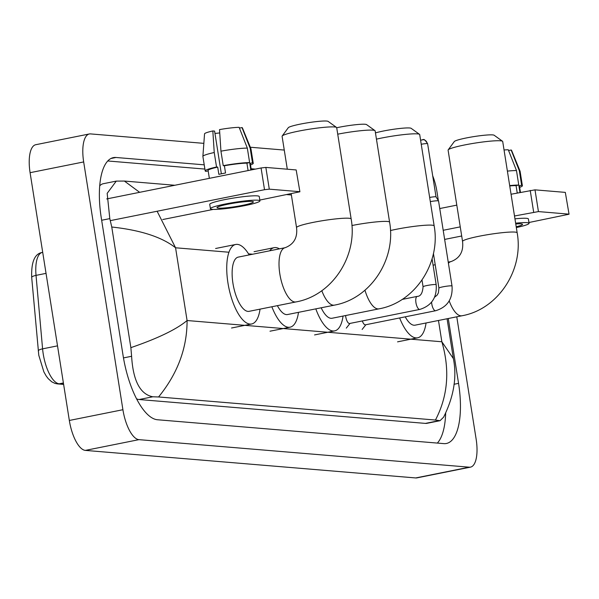 <?xml version="1.0" encoding="UTF-8"?>
<svg xmlns="http://www.w3.org/2000/svg" width="599" height="599" viewBox="0 0 599 599"><rect width="100%" height="100%" fill="white"/><g stroke="black" fill="none" stroke-linecap="round" stroke-linejoin="round"><path stroke-width="0.9" d="M456.767 316.811L476.145 439.164A29.493 11.096 -101.3 0 1 470.507 467.13L416.926 477.875A29.493 11.096 -101.3 0 1 415.713 477.942L85.365 450.396A29.493 11.096 -101.3 0 1 69.334 420.461L30.092 172.684A29.493 11.096 -101.3 0 1 35.73 144.718L89.311 133.974A29.493 11.096 -101.3 0 1 90.516 133.906L203.847 143.356M470.507 467.13A29.493 11.096 -101.3 0 1 469.294 467.19L138.946 439.651A29.493 11.096 -101.3 0 1 122.915 409.716L83.673 161.94A29.493 11.096 -101.3 0 1 89.311 133.974M432.695 175.799A29.493 11.096 -101.3 0 1 436.903 191.388L438.371 200.658M250.307 147.234L284.263 150.064M204.222 164.837L115.989 157.485A63.404 23.855 78.7 0 0 113.383 157.627A63.404 23.855 78.7 0 0 101.253 217.737L123.057 355.394A63.404 23.855 78.7 0 0 157.522 419.757L443.829 443.619A63.404 23.855 78.7 0 0 446.427 443.477A63.404 23.855 78.7 0 0 458.557 383.367L448.284 318.511M255.414 169.105L251.123 168.746M437.345 443.08A63.404 23.855 78.7 0 0 445.671 413.19M204.895 169.075L107.738 160.974M136.594 398.829A39.811 14.975 78.7 0 0 139.118 399.526L425.425 423.396A39.811 14.975 78.7 0 0 427.057 423.306L440.04 420.7L435.443 420.041C447.932 396.119 450.066 370.025 441.852 341.767L453.383 358.606C457.067 377.123 453.817 396.635 443.619 417.136L440.04 420.7M157.118 211.245L175.567 247.784C162 237.092 140.728 230.166 111.758 227.014L109.804 218.62L107.169 193.342L116.281 181.108L103.29 183.713A39.811 14.975 78.7 0 0 99.696 185.87M116.281 181.108L124.375 181.055L174.841 185.263M287.003 194.615L291.376 194.982M111.758 227.014L130.867 347.645C157.784 338.42 176.525 329.375 187.083 320.525C187.12 348.109 177.618 373.581 158.57 396.965L435.443 420.041M158.57 396.965L152.782 396.785C140.151 394.277 133.09 380.777 131.608 356.278L130.867 347.645M124.375 181.055L139.649 192.324M106.712 198.928L261.074 167.967L265.851 167.421L269.295 189.157L264.518 189.703L110.381 220.619M259.816 200.066L299.904 191.777L296.176 169.944L265.851 167.421M296.176 169.944L299.904 191.777M299.612 191.68L269.295 189.157M213.281 209.403L162.748 219.534M251.924 201.429A18.434 1.842 171 0 0 231.394 203.555A18.434 1.842 171 0 0 216.98 207.666A18.434 1.842 171 0 0 218.44 208.145A18.434 1.842 171 0 0 238.971 206.019A18.434 1.842 171 0 0 253.384 201.9A18.434 1.842 171 0 0 251.924 201.429M221.353 173.807L214.592 131.091L212.832 130.949L214.24 152.513L216.538 167.001L217.699 167.099A21.377 2.141 171 0 0 208.1 170.453L209.351 178.345M251.31 169.929L250.33 163.767A21.377 2.141 171 0 0 249.776 163.392L252.493 162.846L250.195 148.357L241.996 127.58L239.435 128.089M250.824 170.026L249.776 163.392M259.936 200.86L259.255 196.517A25.068 2.508 171 0 0 257.263 195.873A25.068 2.508 171 0 0 229.342 198.763A25.068 2.508 171 0 0 209.732 204.356L210.421 208.707A25.068 2.508 171 0 0 212.413 209.351A25.068 2.508 171 0 0 240.334 206.46A25.068 2.508 171 0 0 259.936 200.86A25.068 2.508 171 0 0 257.952 200.216A25.068 2.508 171 0 0 230.023 203.106A25.068 2.508 171 0 0 210.421 208.707M208.175 170.925L205.936 171.374A24.327 2.433 171 0 1 205.187 170.917A24.327 2.433 171 0 1 216.538 167.001M250.517 164.912A24.327 2.433 171 0 0 253.242 163.302A24.327 2.433 171 0 0 252.493 162.846M214.24 152.513A24.327 2.433 171 0 0 202.889 156.369A24.327 2.433 171 0 0 202.889 156.429L205.187 170.917M253.242 163.302L250.951 148.814A24.327 2.433 171 0 0 250.936 148.762A24.327 2.433 171 0 0 250.195 148.357M212.832 130.949A19.168 1.917 171 0 0 204.544 133.839L202.889 156.369M250.936 148.762L242.4 127.842A19.168 1.917 171 0 0 241.996 127.58M214.959 133.435A14.743 1.475 171 0 0 219.743 132.911M248.907 170.408A21.377 2.141 171 0 0 248.061 170.401L246.915 163.153A21.377 2.141 171 0 0 224.393 165.758L223.232 165.661L220.941 151.173L219.526 129.601A19.168 1.917 171 0 1 239.136 127.34L247.335 148.118L249.633 162.606L246.915 163.153M217.699 167.099L218.845 174.346A21.377 2.141 171 0 1 225.538 172.999L224.393 165.758M249.633 162.606A24.327 2.433 171 0 0 223.232 165.661M247.335 148.118A24.327 2.433 171 0 0 220.941 151.173M282.181 136.025L288.291 127.707A20.276 2.029 -9 0 1 305.071 123.222A20.276 2.029 -9 0 1 326.665 121.058A20.276 2.029 -9 0 1 328.14 121.395L336.518 127.422A27.644 2.763 171 0 0 334.512 126.966A27.644 2.763 171 0 0 305.063 129.916A27.644 2.763 171 0 0 282.181 136.025A27.644 2.763 171 0 0 282.092 136.325L287.295 169.203M285.117 247.709A27.644 10.4 78.7 0 0 279.83 273.923A27.644 10.4 78.7 0 0 294.858 301.986A27.644 10.4 78.7 0 0 295.988 301.926L249.109 311.33A27.644 10.4 78.7 0 1 232.944 283.327A27.644 10.4 78.7 0 1 238.237 257.113L285.117 247.709C293.877 244.332 297.688 237.631 296.55 227.613A27.644 2.763 -9 0 1 318.166 221.443A27.644 2.763 -9 0 1 348.97 218.253A27.644 2.763 -9 0 1 351.156 218.964L336.698 127.677A27.644 2.763 171 0 0 336.518 127.422M260.048 309.129A40.545 15.252 -101.3 0 1 251.647 323.977A40.545 15.252 -101.3 0 1 227.942 282.908A40.545 15.252 -101.3 0 1 235.699 244.467A40.545 15.252 -101.3 0 1 249.177 254.919M336.713 127.744A20.276 2.029 -9 0 1 365.105 124.263A20.276 2.029 -9 0 1 366.581 124.599L374.959 130.627A27.644 2.763 171 0 0 372.952 130.17A27.644 2.763 171 0 0 337.731 134.183M351.905 225.531A27.644 2.763 -9 0 1 387.411 221.458A27.644 2.763 -9 0 1 389.597 222.169L375.139 130.882A27.644 2.763 171 0 0 374.959 130.627M277.389 305.655A27.644 10.4 78.7 0 0 287.55 314.535L334.429 305.131C370.654 298.706 396.351 259.097 389.597 222.169M298.489 312.334A40.545 15.252 -101.3 0 1 290.088 327.181A40.545 15.252 -101.3 0 1 271.856 306.763M269.715 250.801A40.545 15.252 -101.3 0 1 274.14 247.672A40.545 15.252 -101.3 0 1 279.433 248.855M375.461 132.888A20.276 2.029 -9 0 1 409.664 127.984A20.276 2.029 -9 0 1 411.139 128.321L419.525 134.341A27.644 2.763 171 0 0 417.51 133.884A27.644 2.763 171 0 0 376.449 139.148M390.451 230.54A27.644 2.763 -9 0 1 431.969 225.172A27.644 2.763 -9 0 1 434.163 225.883L419.704 134.595A27.644 2.763 171 0 0 419.525 134.341M321.161 307.789A27.644 10.4 78.7 0 0 332.108 318.249L378.995 308.844C415.212 302.42 440.909 262.811 434.163 225.883M343.055 316.055A40.545 15.252 -101.3 0 1 334.646 330.895A40.545 15.252 -101.3 0 1 315.808 308.867M448.187 149.87L454.297 141.551A20.276 2.029 -9 0 1 471.076 137.066A20.276 2.029 -9 0 1 492.67 134.902A20.276 2.029 -9 0 1 494.145 135.239L502.524 141.259A27.644 2.763 171 0 0 500.517 140.802A27.644 2.763 171 0 0 471.069 143.753A27.644 2.763 171 0 0 448.187 149.87A27.644 2.763 171 0 0 448.097 150.162L462.555 241.449A27.644 2.763 -9 0 1 484.172 235.28A27.644 2.763 -9 0 1 514.975 232.09A27.644 2.763 -9 0 1 517.162 232.801L502.703 141.514A27.644 2.763 171 0 0 502.524 141.259M405.238 316.834A27.644 10.4 78.7 0 0 415.114 325.167L461.994 315.763C498.218 309.339 523.915 269.73 517.162 232.801M426.054 322.973A40.545 15.252 -101.3 0 1 417.653 337.814A40.545 15.252 -101.3 0 1 399.638 317.957M419.944 309.376A6.634 2.493 -101.3 0 1 419.824 309.413L349.636 323.49A6.634 2.493 -101.3 0 1 345.758 316.766A6.634 2.493 -101.3 0 1 345.608 315.538M435.795 310.701A6.634 2.493 -101.3 0 1 435.668 310.731L365.48 324.808A6.634 2.493 -101.3 0 1 362.313 320.944M430.314 201.608A6.634 0.666 -9 0 1 438.019 200.785A6.634 0.666 -9 0 1 438.535 200.927A6.634 0.666 -9 0 1 438.55 200.957L452.02 286.008C452.919 298.796 447.468 307.04 435.668 310.731A6.634 2.493 -101.3 0 1 435.555 310.746A6.634 2.493 -101.3 0 1 431.789 304.007A6.634 2.493 -101.3 0 1 431.602 302.151M429.655 197.445A4.792 0.479 -9 0 1 435.66 196.772A4.792 0.479 -9 0 1 436.035 196.876A4.792 0.479 -9 0 1 436.042 196.899L438.535 200.927M439.748 208.549L456.797 205.135M511.059 194.248L534.997 189.853L538.441 211.589L514.504 215.984M528.954 222.506L569.05 214.217L565.314 192.384L534.997 189.853M565.314 192.384L569.05 214.217M568.758 214.12L538.441 211.589M460.242 226.871L443.193 230.286M461.687 235.999L444.638 239.42M516.211 226.774A18.434 1.842 171 0 0 522.53 224.34A18.434 1.842 171 0 0 521.07 223.861A18.434 1.842 171 0 0 515.769 223.974M520.449 192.369L519.475 186.207A21.377 2.141 171 0 0 518.921 185.832L521.632 185.286L519.34 170.797L511.142 150.012L508.573 150.529M519.969 192.466L518.921 185.832M516.331 227.56A25.068 2.508 171 0 0 529.082 223.3L528.393 218.957A25.068 2.508 171 0 0 526.409 218.306A25.068 2.508 171 0 0 514.953 218.845M529.082 223.3A25.068 2.508 171 0 0 527.098 222.656A25.068 2.508 171 0 0 515.642 223.187M519.655 187.352A24.327 2.433 171 0 0 522.388 185.742A24.327 2.433 171 0 0 521.632 185.286M522.388 185.742L520.089 171.254A24.327 2.433 171 0 0 520.074 171.194A24.327 2.433 171 0 0 519.34 170.797M520.074 171.194L511.539 150.282A19.168 1.917 171 0 0 511.142 150.012M518.045 192.848A21.377 2.141 171 0 0 517.207 192.833L516.061 185.593A21.377 2.141 171 0 0 509.742 185.937M504.044 149.982A19.168 1.917 171 0 1 508.281 149.772L516.48 170.558L518.771 185.046L516.061 185.593M518.771 185.046A24.327 2.433 171 0 0 509.689 185.6M516.48 170.558A24.327 2.433 171 0 0 507.39 171.112M46.041 273.369L36.03 275.375L42.589 348.85A29.493 11.096 78.7 0 0 43.21 353.867A29.493 11.096 78.7 0 0 59.241 383.802A7.375 6.791 94.8 0 1 57.482 383.899L55.011 383.412L51.731 381.81L48.257 378.695L46.16 375.932L43.869 371.889L38.785 355.259L31.702 277.524C31.155 262.01 34.69 253.647 42.289 252.434A29.493 11.096 78.7 0 0 36.03 275.375A7.375 1.909 174.9 0 0 31.702 277.524M38.261 350.999A7.375 1.909 174.9 0 1 42.589 348.85L57.519 345.855M63.397 382.963L59.241 383.802L63.584 384.161M228.938 252.231L175.567 247.784L187.083 320.525L441.852 341.767L438.475 320.48M252.688 254.216L248.54 253.871M469.294 467.19L415.713 477.942M83.673 161.94L30.092 172.684M122.915 409.716L69.334 420.461M138.946 439.651L85.365 450.396M454.012 384.273L458.557 383.367M110.935 158.495L115.989 157.485M101.658 220.26L109.804 218.62M425.425 423.396L439.089 420.655M139.118 399.526L152.782 396.785M123.476 357.91L131.608 356.278M264.518 189.703L261.074 167.967M321.805 290.687A27.644 10.4 78.7 0 0 333.299 305.191A27.644 10.4 78.7 0 0 334.429 305.131M364.956 290.216A27.644 10.4 78.7 0 0 377.857 308.904A27.644 10.4 78.7 0 0 378.995 308.844M449.213 300.915A27.644 10.4 78.7 0 0 460.863 315.823A27.644 10.4 78.7 0 0 461.994 315.763M462.555 241.449C463.686 251.468 459.882 258.169 451.122 261.553A27.644 10.4 78.7 0 0 448.419 263.283M402.131 299.425L417.218 296.4C420.618 296.355 422.572 293.143 423.066 286.764A6.634 0.666 -9 0 1 428.255 285.281A6.634 0.666 -9 0 1 435.645 284.518A6.634 0.666 -9 0 1 435.795 284.532A6.634 0.666 -9 0 1 436.177 284.69C437.075 297.478 431.624 305.715 419.824 309.413A6.634 2.493 -101.3 0 1 419.712 309.428A6.634 2.493 -101.3 0 1 415.946 302.69A6.634 2.493 -101.3 0 1 417.218 296.4A6.634 2.493 -101.3 0 1 417.331 296.385M421.232 144.269A4.792 0.479 -9 0 1 427.237 143.595A4.792 0.479 -9 0 1 427.619 143.715L436.035 196.884M422.138 139.754A4.792 4.418 94.8 0 1 423.283 139.687A4.792 4.418 94.8 0 1 427.237 143.595M434.582 297.201L437.045 295.232L438.401 292.896L438.91 288.089A6.634 0.666 -9 0 1 444.099 286.607A6.634 0.666 -9 0 1 451.496 285.843A6.634 0.666 -9 0 1 451.646 285.858A6.634 0.666 -9 0 1 452.02 286.008M533.664 212.143L530.22 190.407M63.629 384.416L57.482 383.899M42.289 252.434L42.709 252.351M447.071 318.758L453.383 358.606M251.647 323.977L231.551 328.005M235.699 244.467L215.61 248.495M296.55 227.613L291.189 193.777M295.988 301.926C332.213 295.502 357.91 255.893 351.156 218.964M290.088 327.181L269.992 331.21M274.14 247.672L254.051 251.7M334.646 330.895L314.557 334.923M417.653 337.814L397.556 341.849M433.084 265.17L435.218 264.743M448.239 262.13L451.122 261.553M350.018 323.408L346.289 328.132M436.177 284.69L432.074 258.798M423.066 286.764L422.003 280.062M420.603 140.256L423.283 139.687C423.83 138.856 425.275 140.196 427.619 143.715M365.862 324.733L362.133 329.457M438.91 288.089L433.421 253.437"/></g></svg>
